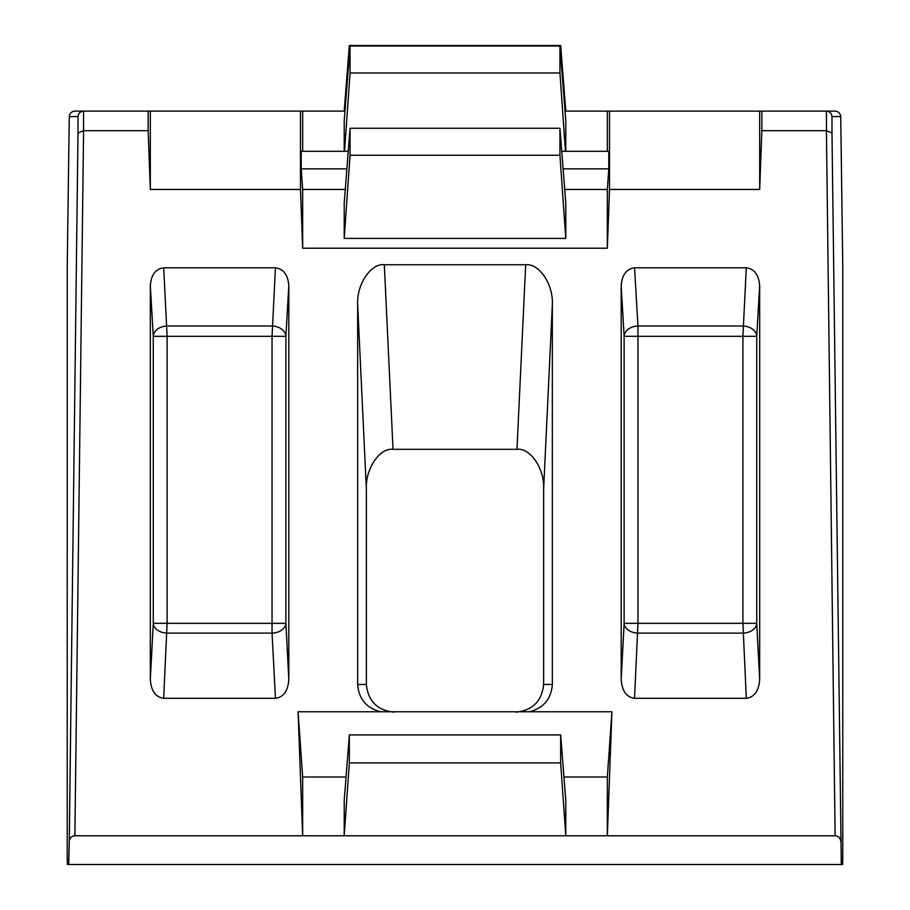 <?xml version="1.0" encoding="UTF-8"?>
<svg xmlns="http://www.w3.org/2000/svg" width="910" height="910" viewBox="0 0 910 910"><rect width="100%" height="100%" fill="white"/><g stroke="black" fill="none" stroke-linecap="round" stroke-linejoin="round"><path stroke-width="1.36" d="M74.882 111.111L83.549 111.111L83.584 130.699L74.882 835.778C71.56 836.119 69.695 837.939 69.274 841.249L68.694 864.5L67.374 864.5L67.226 856.39L67.226 266.778L69.274 116.582C69.695 113.284 71.56 111.464 74.882 111.111L300.482 111.111L300.482 189.462L302.666 248.214L607.334 248.214L607.334 189.462L608.79 168.85L608.79 151.31L561.732 151.31M302.666 151.31L302.666 111.111L300.482 111.111M302.666 111.111L344.97 111.111M565.03 111.111L609.518 111.111L609.518 189.462L759.679 189.462L761.852 130.699L826.451 130.699L831.99 132.928L841.306 864.5L68.694 864.5M826.451 130.699L826.451 111.111L609.518 111.111M831.99 116.582C831.592 113.295 829.749 111.475 826.451 111.111L835.118 111.111C838.44 111.464 840.305 113.284 840.726 116.582L831.99 116.582L831.99 132.928M302.666 777.015L298.071 711.768L380.71 711.768C366.491 708.173 358.802 699.073 357.653 684.468L366.366 684.468L366.366 489.102L357.653 304.531C356.527 284.489 370.893 263.058 384.316 264.753L525.684 264.753C539.107 263.058 553.473 284.489 552.347 304.531L552.347 684.468C551.198 699.073 543.509 708.173 529.29 711.768L611.929 711.768L607.334 835.778L565.792 835.778L565.792 800.527L560.662 734.905L560.662 762.898L565.792 835.778L344.208 835.778L344.208 800.527L349.338 734.905L349.338 762.898L344.208 835.778L302.666 835.778L302.666 777.015L346.05 777.015M560.662 762.898L349.338 762.898M841.306 864.5L842.626 864.5L842.774 856.39L842.774 266.778L840.726 116.582M840.726 841.249C840.305 837.939 838.44 836.119 835.118 835.778L607.334 835.778L607.334 777.015L611.929 711.768M563.95 777.015L607.334 777.015M746.291 267.802C754.401 268.894 758.872 274.888 759.679 285.786L756.733 336.313L742.901 336.313L746.291 267.802L634.566 267.802L637.956 326.019L742.901 326.019A13.843 10.283 -176.7 0 1 756.733 336.313L756.733 623.327A13.843 9.782 -3 0 1 742.901 633.121L637.956 633.121A13.843 9.782 3 0 1 624.123 623.327L624.123 336.313A13.843 10.283 176.7 0 1 637.956 326.019L637.956 623.327L742.901 623.327L742.901 336.313L624.123 336.313L621.189 285.786L621.189 679.452L624.123 623.327L637.956 623.327L634.543 698.311C626.444 697.174 621.996 690.883 621.189 679.452M759.679 285.786L759.679 679.452C758.872 690.883 754.424 697.174 746.325 698.311L634.543 698.311M621.189 285.786C621.996 274.888 626.455 268.894 634.566 267.802M163.675 698.311C155.576 697.174 151.128 690.883 150.321 679.452L153.267 623.327L167.099 623.327L163.675 698.311L275.457 698.311L272.044 633.121L167.099 633.121A13.843 9.782 3 0 1 153.267 623.327L153.267 336.313A13.843 10.283 176.7 0 1 167.099 326.019L272.044 326.019A13.843 10.283 -176.7 0 1 285.876 336.313L285.876 623.327A13.843 9.782 -3 0 1 272.044 633.121L272.044 336.313L167.099 336.313L167.099 623.327L285.876 623.327L288.811 679.452C288.004 690.883 283.556 697.174 275.457 698.311M150.321 285.786C151.128 274.888 155.599 268.894 163.709 267.802L167.099 336.313L153.267 336.313L150.321 285.786L150.321 679.452M163.709 267.802L275.434 267.802C283.545 268.894 288.004 274.888 288.811 285.786L288.811 679.452M300.482 189.462L150.321 189.462L148.148 130.699L83.584 130.699M298.071 711.768L302.666 835.778L74.882 835.778M357.653 304.531L357.653 684.468M609.518 189.462L607.334 248.214M759.679 111.111L759.679 189.462M761.852 111.111L761.852 130.699M366.366 684.468C368.129 701.166 377.377 710.403 394.098 712.166M515.902 712.166C532.623 710.403 541.871 701.166 543.634 684.468L543.634 489.102C544.771 469.06 530.405 447.629 516.971 449.324L525.684 264.753M384.316 264.753L393.029 449.324L516.971 449.324M393.029 449.324C379.595 447.629 365.228 469.06 366.366 489.102M565.792 111.111L560.662 45.5L349.338 45.5L349.338 55.294M344.208 111.111L349.338 45.5M148.148 130.699L148.148 111.111M529.29 711.768L380.71 711.768M150.321 189.462L150.321 111.111M565.792 151.31L565.792 120.905L559.934 46.012L350.066 46.012L350.066 72.982L344.549 151.31M344.208 151.31L344.208 120.905L350.066 46.012M607.334 151.31L607.334 111.111M302.666 248.214L302.666 189.462L301.21 168.85L301.21 151.31L348.268 151.31M301.21 168.85L346.892 168.85M563.108 168.85L608.79 168.85M302.666 189.462L345.277 189.462M564.723 189.462L607.334 189.462M559.934 128.276L559.934 155.246L565.792 238.42L565.792 203.169L559.934 128.276L350.066 128.276L350.066 155.246L344.208 238.42L344.208 203.169L350.066 128.276M565.792 238.42L344.208 238.42M560.662 734.905L349.338 734.905M559.934 155.246L350.066 155.246M559.934 46.012L559.934 72.982L565.451 151.31M559.934 72.982L350.066 72.982M560.662 45.5L560.662 55.294M69.274 841.249L78.01 132.928L83.549 130.699M78.01 132.928L78.01 116.582C78.408 113.295 80.251 111.475 83.549 111.111M835.118 835.778L826.416 130.699M78.01 116.582L69.274 116.582M552.347 304.531L543.634 489.102M543.634 684.468L552.347 684.468M288.811 285.786L285.876 336.313L272.044 336.313L275.434 267.802M746.325 698.311L742.901 623.327L756.733 623.327L759.679 679.452"/></g></svg>
